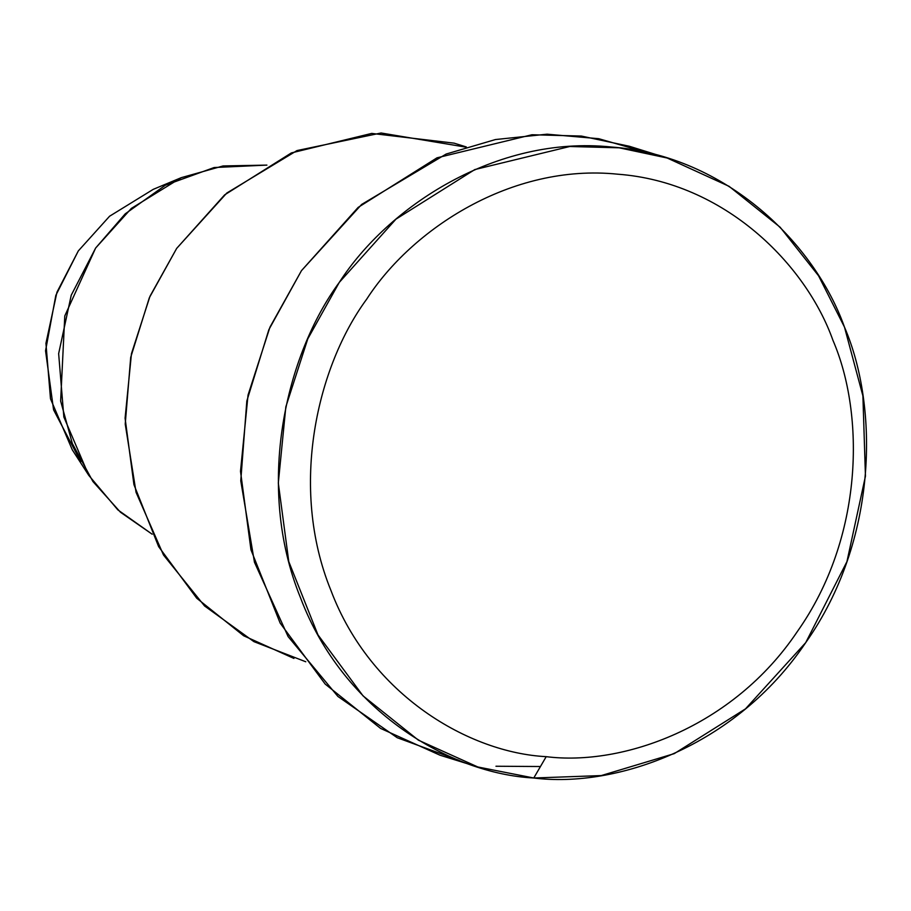 <?xml version="1.0" encoding="UTF-8"?>
<svg xmlns="http://www.w3.org/2000/svg" width="911" height="911" viewBox="0 0 911 911"><rect width="100%" height="100%" fill="white"/><g stroke="black" fill="none" stroke-linecap="round" stroke-linejoin="round"><path stroke-width="1.37" d="M533.766 778.005L546.201 756.665C469.529 752.725 370.652 695.651 330.921 590.419C288.571 486.474 317.654 365.698 366.677 299.184C411.544 229.447 511.299 163.251 617.715 174.195C724.518 182.12 806.041 264.361 832.996 340.452C864.812 414.129 863.924 537.399 797.239 631.687C732.797 727.707 622.19 766.231 546.201 756.665L533.766 778.005C616.087 788.368 735.906 746.621 805.734 642.608C877.976 540.451 878.933 406.91 844.474 327.095C815.265 244.672 726.944 155.576 611.247 146.99C495.96 135.124 387.892 206.843 339.291 282.387C286.179 354.459 254.67 485.29 300.55 597.889C343.595 711.901 450.706 773.724 533.766 778.005L477.854 766.982L418.411 740.176L363.011 695.845L317.962 634.853L288.776 561.586L278.31 483.058L285.838 406.841L307.781 338.869L339.291 282.387L395.955 219.152L474.836 169.56L569.762 146.5L619.184 147.81L667.159 158.013L729.073 186.322L780.146 227.238L818.533 275.748L844.474 327.095L862.899 395.875L865.45 476.157L846.934 561.631L805.734 642.608L745.483 708.872L674.254 753.636L601.26 775.58L533.766 778.005M181.278 177.656L153.242 189.351L109.571 216.237L78.312 250.924L56.96 292.192L45.937 343.322L50.492 398.779L72.276 449.806L88.743 475.326L63.85 417.01L58.646 353.639L71.24 295.198L95.644 248.031L131.366 208.391L181.278 177.656L223.081 165.95L266.912 165.107L214.153 167.533L165.346 185.218L125.228 213.846L95.644 248.031L64.783 315.935L60.638 401.034L72.345 443.555L92.933 481.532L120.457 512.221L152.171 534.21L117.826 509.864L88.743 475.326M80.772 461.718L53.567 409.813L45.55 350.758L55.822 295.392L78.312 250.924L109.582 216.226L153.276 189.329M305.777 661.762L253.896 641.629L204.565 605.963L163.502 555.015L136.058 492.316L125.228 424.082L130.706 357.351L149.336 297.749L176.677 248.396L226.793 193.041L297.02 150.566L381.083 132.995L465.76 147.126M466.318 146.944L454.111 143.152L371.699 133.416L291.372 152.923L224.63 194.886L176.677 248.396L150.019 296.189L131.457 353.696L125.08 418.195L133.94 484.641L158.639 546.634L196.753 598.242L243.636 635.753L293.934 658.437M459.167 760.4L397.242 737.728L337.901 696.437L288.115 636.584L254.454 562.224L240.766 480.837L246.824 400.999L268.87 329.645L301.484 270.635L361.644 204.44L446.139 154.05L495.447 139.542L547.09 134.19L598.755 138.7L648.04 152.843M540.451 766.527L495.96 766.242M667.159 158.013L629.353 146.261L581.377 136.058L531.956 134.748L437.029 157.808L358.148 207.401L301.484 270.635L269.975 327.117L248.031 395.089L240.504 471.306L250.969 549.834L280.155 623.101L325.204 684.093L380.604 728.424L440.047 755.219L477.854 766.982M546.201 756.665C622.19 766.231 732.797 727.707 797.239 631.687C863.924 537.399 864.812 414.129 832.996 340.452C806.041 264.361 724.518 182.12 617.715 174.195C511.299 163.251 411.544 229.447 366.677 299.184C317.654 365.698 288.571 486.474 330.921 590.419C370.652 695.651 469.529 752.725 546.201 756.665"/></g></svg>
